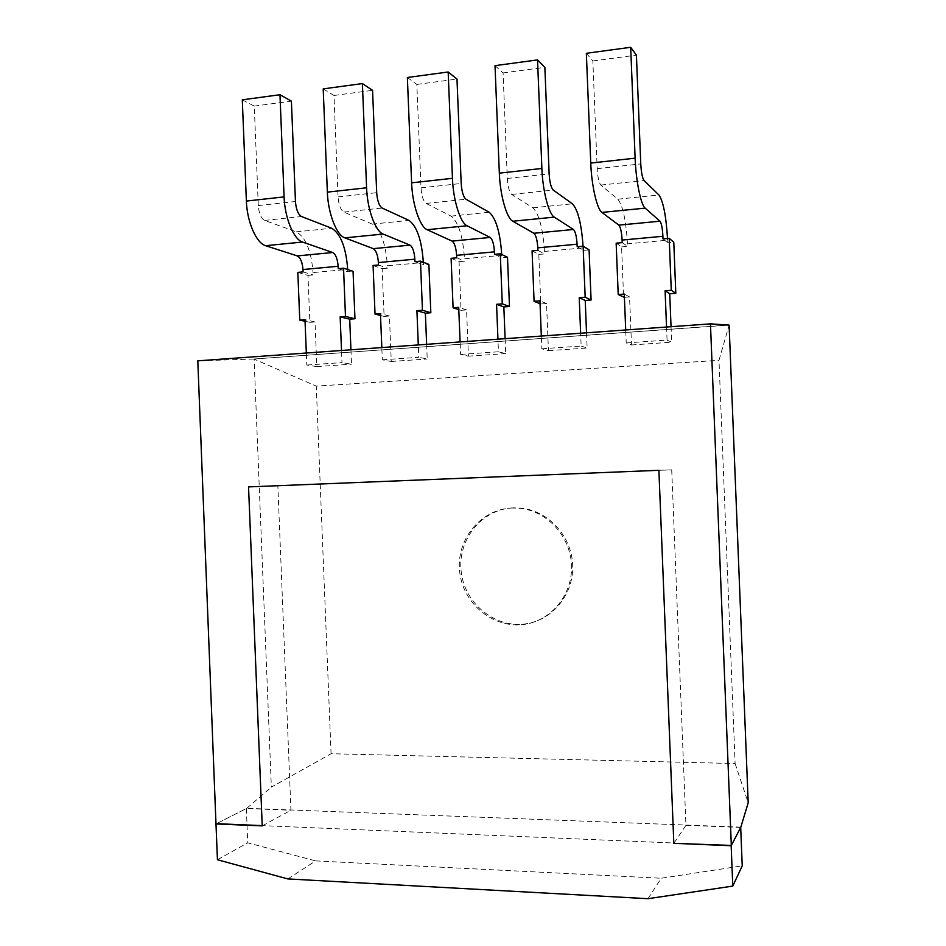 <?xml version="1.0" encoding="UTF-8"?>
<svg xmlns="http://www.w3.org/2000/svg" width="946" height="946" viewBox="0 0 946 946"><rect width="100%" height="100%" fill="white"/><g stroke="black" fill="none" stroke-linecap="round" stroke-linejoin="round"><path stroke-width="0.71" stroke-dasharray="4.73 3.55" d="M728.964 325.01L253.658 359.031L729.106 325.105L718.995 360.331L735.113 763.552L331.065 753.726L271.36 787.131L254.096 359.102L316.26 386.11L718.995 360.331M253.658 359.031L197.797 360.84M740.694 827.431L685.945 825.326L671.719 469.843L277.852 485.759L290.93 810.225L246.35 808.523L216.48 823.682L246.811 808.298L271.36 787.131M331.065 753.726L316.26 386.11M685.945 825.326L674.025 843.016L262.208 825.622M735.113 763.552L748.203 802.776M740.836 827.147L246.811 808.298M513.702 507.872C482.259 508.7 457.308 539.409 461.175 571.538C464.474 603.725 495.728 629.031 526.733 623.698C553.375 619.488 574.033 593.331 572.673 564.821C571.55 536.299 548.656 511.159 521.719 508.203L513.702 507.872M512.377 508.014C480.828 508.853 455.818 539.669 459.685 571.892C462.996 604.175 494.344 629.563 525.444 624.218C552.157 619.997 572.874 593.757 571.514 565.152C570.391 536.548 547.427 511.325 520.406 508.357L512.377 508.014M647.963 898.7L661.219 878.243L742.232 865.862M287.832 878.929L315.597 860.895L661.219 878.243M658.901 470.304L671.719 469.843M248.55 486.894L277.852 485.759M262.219 825.893L290.93 810.225M246.35 808.523L247.734 842.815L315.597 860.895M217.438 859.748L247.734 842.815M616.153 243.181L621.581 246.93L623.603 297.411M624.395 297.351L629.563 296.938L631.49 344.971L626.228 342.937L625.708 329.977M626.228 342.937L667.072 340.111L666.54 327.032M629.563 296.938L624.265 294.076M621.581 246.93L627.541 246.386L627.446 243.855L667.58 240.189L667.687 242.732L673.777 242.188M671.045 326.713L671.672 342.204L667.072 340.111M631.49 344.971L671.672 342.204M622.208 242.625L627.541 246.386M586.354 53.295L592.858 60.958L597.174 168.66C597.706 177.198 598.924 182.673 600.84 185.061L617.809 199.18C622.882 205.708 626.086 220.607 627.446 243.855M592.858 60.958L636.41 55.152M667.509 238.475L667.58 240.189M663.016 238.889L667.687 242.732M532.066 250.903L538.818 254.439L540.805 303.997L540.036 303.69M540.805 303.997L546.552 303.536L548.444 350.67L541.845 348.778L541.337 336.067M541.845 348.778L581.151 346.059L580.643 333.229M546.552 303.536L539.93 300.84M538.818 254.439L544.565 253.918L544.458 251.435L583.126 247.899L583.221 250.406L589.086 249.874M586.52 332.803L587.135 348.01L581.151 346.059M548.444 350.67L587.135 348.01M537.896 250.371L544.565 253.918M495.018 65.652L503.071 72.925L507.304 178.451C507.884 186.811 509.35 192.144 511.715 194.427L532.846 207.813C539.149 214.08 543.016 228.625 544.458 251.435M503.071 72.925L544.861 67.355M583.043 246.22L583.126 247.899M577.178 246.764L583.221 250.406M451.1 258.329L459.07 261.675L461.021 310.335L458.798 309.626M461.021 310.335L466.555 309.886L468.424 356.169L460.596 354.407L460.099 341.92M460.596 354.407L498.459 351.782L497.951 339.2M466.555 309.886L458.704 307.355M459.07 261.675L464.604 261.179L464.51 258.743L501.77 255.337L501.865 257.797L507.505 257.277M505.105 338.68L505.708 353.603L498.459 351.782M468.424 356.169L505.708 353.603M456.717 257.809L464.604 261.179M407.371 77.501L416.843 84.419L421.005 187.852C421.62 196.047 423.311 201.238 426.102 203.425L451.065 216.126C458.503 222.144 462.972 236.358 464.51 258.743M416.843 84.419L456.989 79.074M501.735 254.509L501.77 255.337M494.545 254.344L501.865 257.797M373.079 265.483L382.172 268.664L384.1 316.449L380.529 315.503M384.1 316.449L389.433 316.023L391.266 361.467L382.302 359.823L381.817 347.572M382.302 359.823L418.794 357.304L418.298 344.935M389.433 316.023L380.446 313.623M382.172 268.664L387.505 268.179L387.411 265.791L423.347 262.503L423.441 264.915L428.881 264.419M426.634 344.344L427.225 358.995L418.794 357.304M391.266 361.467L427.225 358.995M378.495 264.986L387.505 268.179M323.201 88.889L333.985 95.475L338.065 196.886C338.703 204.915 340.619 209.977 343.8 212.081L372.286 224.119C380.765 229.925 385.802 243.808 387.411 265.791M333.985 95.475L372.57 90.331M414.951 261.652L423.441 264.915M297.836 272.389L307.97 275.404L309.862 322.338L305.05 321.273M309.862 322.338L315.018 321.936L316.815 366.575L306.811 365.05L306.327 353.012M306.811 365.05L342.003 362.614L341.506 350.481M315.018 321.936L304.979 319.677M307.97 275.404L313.126 274.931L313.031 272.578L347.702 269.409M347.714 269.563L347.797 271.786L353.059 271.313M350.942 349.795L351.522 364.198L342.003 362.614M316.815 366.575L351.522 364.198M303.063 271.916L313.126 274.931M242.294 99.827L254.273 106.094L258.293 205.578C258.968 213.441 261.072 218.396 264.596 220.418L296.346 231.841C305.795 237.422 311.352 250.997 313.031 272.578M254.273 106.094L291.403 101.151M338.219 268.688L347.797 271.786M617.809 199.18L658.936 195.006M600.84 185.061L644.049 180.509M597.174 168.66L640.761 163.906M532.846 207.813L572.425 203.792M511.715 194.427L553.209 190.063M507.304 178.451L549.141 173.887M451.065 216.126L489.165 212.247M426.102 203.425L465.976 199.239M421.005 187.852L461.187 183.477M372.286 224.119L409.003 220.394M343.8 212.081L382.137 208.049M338.065 196.886L376.685 192.677M296.346 231.841L331.739 228.246M264.596 220.418L301.49 216.528M258.293 205.578L295.448 201.522M521.719 508.203L520.406 508.357M526.733 623.698L525.444 624.218"/><path stroke-width="1.42" d="M710.458 323.863L729.106 325.105L748.203 802.776L740.836 827.147L731.317 845.44L673.824 843.312L658.901 470.304L248.55 486.894L262.219 825.893L215.984 823.942L197.797 360.84L710.458 323.863L731.317 845.44M262.208 825.622L216.48 823.682M732.772 886.095L731.163 845.736L740.694 827.431L742.232 865.862L732.772 886.095L647.963 898.7L287.832 878.929L217.438 859.748L215.984 823.942M731.163 845.736L673.824 843.312M624.395 297.351L618.211 294.561L616.153 243.181L622.208 242.625L622.101 240.059C621.64 232.148 620.552 227.182 618.85 225.136L601.94 212.412C597.032 209.291 591.557 185.664 590.753 163.067L586.354 53.295L630.686 47.3L636.41 55.152L640.761 163.906C641.27 172.539 642.369 178.073 644.049 180.509L658.936 195.006C663.252 201.285 666.102 215.771 667.509 238.475M618.211 294.561L624.265 294.076L625.708 329.977M666.54 327.032L665.097 290.8L671.282 290.304L669.2 238.321L663.016 238.889L662.91 236.287C662.46 228.305 661.49 223.28 659.989 221.198L645.16 208.132C640.868 204.927 635.948 180.993 635.121 158.171L630.686 47.3M669.2 238.321L673.777 242.188L675.811 293.26L669.733 293.745L671.045 326.713M675.811 293.26L671.282 290.304M669.733 293.745L665.097 290.8M540.036 303.69L534.088 301.301L532.066 250.903L537.896 250.371L537.801 247.84C537.293 240.083 535.98 235.235 533.875 233.272L512.791 221.234C506.689 218.301 500.091 195.29 499.334 173.153L495.018 65.652L537.529 59.905L544.861 67.355L549.141 173.887C549.697 182.341 551.045 187.734 553.209 190.063L572.425 203.792C577.959 209.823 581.506 223.966 583.043 246.22M534.088 301.301L539.93 300.84L541.337 336.067M580.643 333.229L579.212 297.683L585.172 297.21L583.126 246.22L577.178 246.764L577.072 244.21C576.587 236.394 575.381 231.474 573.453 229.476L554.297 217.131C548.739 214.115 542.661 190.808 541.881 168.459L537.529 59.905M583.126 246.22L589.086 249.874L591.084 300L585.231 300.461L586.52 332.803M591.084 300L585.172 297.21M585.231 300.461L579.212 297.683M458.798 309.626L453.087 307.805L451.1 258.329L456.717 257.809L456.622 255.337C456.078 247.734 454.565 242.992 452.07 241.1L427.166 229.712C419.953 226.957 412.326 204.513 411.605 182.826L407.371 77.501L448.168 71.991L456.989 79.074L461.187 183.477C461.778 191.742 463.374 197.005 465.976 199.239L489.165 212.247C495.964 218.207 500.15 232.302 501.735 254.509M453.087 307.805L458.704 307.355L460.099 341.92M497.951 339.2L496.555 304.316L502.279 303.855L500.28 253.812L494.545 254.344L494.439 251.849C493.918 244.174 492.499 239.373 490.182 237.446L467.04 225.763C460.335 222.925 453.181 200.221 452.448 178.321L448.168 71.991M500.28 253.812L507.505 257.277L509.48 306.48L503.84 306.93L505.105 338.68M509.48 306.48L502.279 303.855M503.84 306.93L496.555 304.316M380.529 315.503L375.03 314.06L373.079 265.483L378.495 264.986L378.388 262.562C377.832 255.101 376.118 250.454 373.28 248.644L344.829 237.86C336.599 235.27 328.037 213.382 327.351 192.133L323.201 88.889L362.389 83.591L372.57 90.331L376.685 192.677C377.324 200.789 379.133 205.909 382.137 208.049L409.003 220.394C416.95 226.248 421.727 240.201 423.335 262.255M375.03 314.06L380.446 313.623L381.817 347.572M418.298 344.935L416.914 310.702L422.448 310.253L420.473 261.143L414.951 261.652L414.845 259.192C414.301 251.66 412.681 246.977 409.996 245.132L383.177 234.064C375.42 231.403 367.273 209.255 366.587 187.805L362.389 83.591M420.473 261.143L428.881 264.419L430.832 312.736L425.381 313.161L426.634 344.344M430.832 312.736L422.448 310.253M425.381 313.161L416.914 310.702M305.05 321.273L299.764 320.091L297.836 272.389L303.063 271.916L302.968 269.527C302.365 262.196 300.485 257.667 297.316 255.917L265.613 245.7C256.449 243.264 247.012 221.908 246.374 201.06L242.294 99.827L279.969 94.73L291.403 101.151L295.448 201.522C296.11 209.468 298.12 214.47 301.49 216.528L331.739 228.246C340.737 233.922 346.059 247.651 347.702 269.409L347.714 269.563M299.764 320.091L304.979 319.677L306.327 353.012M341.506 350.481L340.158 316.851L345.479 316.425L343.54 268.203L338.219 268.688L338.124 266.275C337.545 258.885 335.735 254.308 332.72 252.523L302.519 242.046C293.78 239.539 284.746 217.947 284.084 196.898L279.969 94.73M343.54 268.203L353.059 271.313L354.963 318.755L349.713 319.18L350.942 349.795M354.963 318.755L345.479 316.425M349.713 319.18L340.158 316.851M622.101 240.059L662.91 236.287M590.753 163.067L635.121 158.171M601.94 212.412L645.16 208.132M618.85 225.136L659.989 221.198M537.801 247.84L577.072 244.21M499.334 173.153L541.881 168.459M512.791 221.234L554.297 217.131M533.875 233.272L573.453 229.476M456.622 255.337L494.439 251.849M411.605 182.826L452.448 178.321M427.166 229.712L467.04 225.763M452.07 241.1L490.182 237.446M378.388 262.562L414.845 259.192M327.351 192.133L366.587 187.805M344.829 237.86L383.177 234.064M373.28 248.644L409.996 245.132M302.968 269.527L338.124 266.275M246.374 201.06L284.084 196.898M265.613 245.7L302.519 242.046M297.316 255.917L332.72 252.523"/></g></svg>
